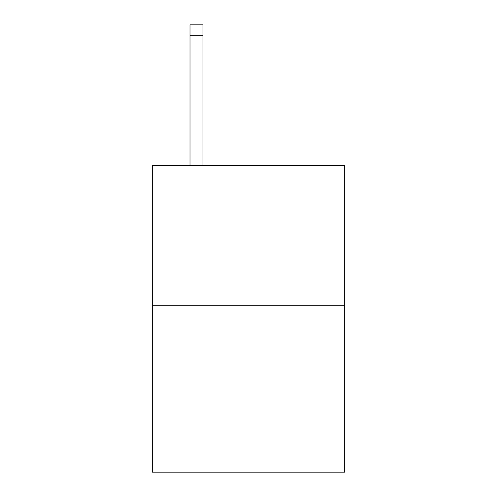 <?xml version="1.0" encoding="UTF-8"?>
<svg xmlns="http://www.w3.org/2000/svg" width="497" height="497" viewBox="0 0 497 497"><rect width="100%" height="100%" fill="white"/><g stroke="black" fill="none" stroke-linecap="round" stroke-linejoin="round"><path stroke-width="0.75" d="M344.701 305.754L344.701 165.352L152.299 165.352L152.299 472.15L344.701 472.15L344.701 305.754L152.299 305.754M203 165.352L203 35.25L190.003 35.25L190.003 24.85L203 24.85L203 35.25M190.003 165.352L190.003 35.25"/></g></svg>
